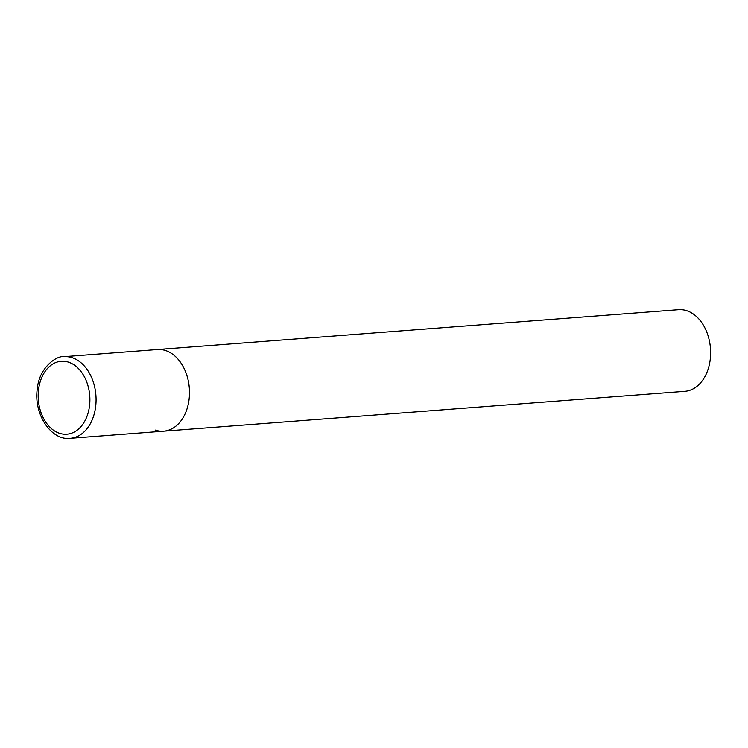 <?xml version="1.0" encoding="UTF-8"?>
<svg xmlns="http://www.w3.org/2000/svg" width="748" height="748" viewBox="0 0 748 748"><rect width="100%" height="100%" fill="white"/><g stroke="black" fill="none" stroke-linecap="round" stroke-linejoin="round"><path stroke-width="1.12" d="M188.982 400.189A40.944 28.863 -94.4 0 0 157.426 349.531A40.944 28.863 85.6 0 1 165.981 350.672A40.944 28.863 85.6 0 1 189.468 394.215A40.944 28.863 85.6 0 1 163.672 431.175A40.944 28.863 -94.4 0 0 188.982 400.189M64.01 356.674C56.988 355.356 39.401 367.175 37.4 388.119C33.164 413.756 51.098 440.899 70.247 438.319A40.944 28.863 -94.4 0 0 95.566 407.333A40.944 28.863 -94.4 0 0 64.01 356.674L678.548 309.681A40.944 28.863 85.6 0 1 687.113 310.822A40.944 28.863 85.6 0 1 710.6 354.365A40.944 28.863 85.6 0 1 684.794 391.326L163.672 431.175A40.944 28.863 85.6 0 1 155.107 430.035M89.442 406.519A36.577 25.787 -94.4 0 0 68.9 362.284A36.577 25.787 -94.4 0 0 38.634 388.941A36.577 25.787 -94.4 0 0 59.185 433.186A36.577 25.787 -94.4 0 0 89.442 406.519M163.672 431.175L70.247 438.319"/></g></svg>
